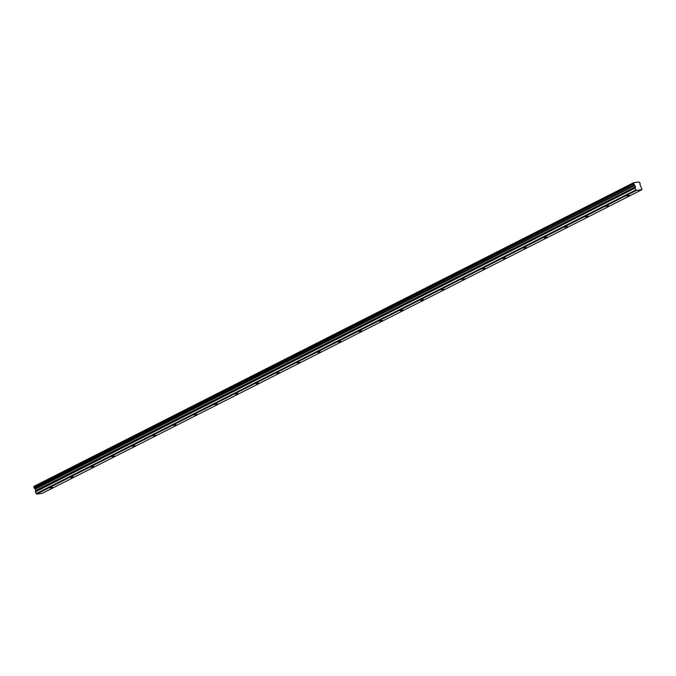 <?xml version="1.0" encoding="UTF-8"?>
<svg xmlns="http://www.w3.org/2000/svg" width="676" height="676" viewBox="0 0 676 676"><rect width="100%" height="100%" fill="white"/><g stroke="black" fill="none" stroke-linecap="round" stroke-linejoin="round"><path stroke-width="1.01" d="M49.982 487.996L52.551 487.303L49.982 487.996M626.576 196.04L629.153 195.347L626.576 196.04M605.983 206.467L608.561 205.774L605.983 206.467M585.391 216.895L587.968 216.202L585.391 216.895M564.798 227.322L567.375 226.629L564.798 227.322M544.205 237.749L546.783 237.056L544.205 237.749M523.613 248.176L526.182 247.484L523.613 248.176M503.02 258.604L505.589 257.911L503.02 258.604M482.427 269.031L484.996 268.338L482.427 269.031M461.835 279.458L464.404 278.765L461.835 279.458M441.242 289.886L443.811 289.193L441.242 289.886M420.649 300.313L423.218 299.62L420.649 300.313M400.057 310.74L402.626 310.047L400.057 310.74M379.464 321.168L382.033 320.475L379.464 321.168M358.871 331.595L361.44 330.902L358.871 331.595M338.279 342.022L340.848 341.321L338.279 342.022M317.686 352.45L320.255 351.748L317.686 352.45M297.094 362.877L299.662 362.175L297.094 362.877M276.501 373.304L279.07 372.603L276.501 373.304M255.908 383.731L258.477 383.03L255.908 383.731M235.316 394.159L237.884 393.457L235.316 394.159M214.723 404.586L217.292 403.885L214.723 404.586M194.13 415.005L196.699 414.312L194.13 415.005M173.538 425.432L176.106 424.739L173.538 425.432M152.945 435.859L155.514 435.167L152.945 435.859M132.352 446.287L134.921 445.594L132.352 446.287M111.76 456.714L114.329 456.021L111.76 456.714M91.167 467.141L93.736 466.448L91.167 467.141M70.574 477.569L73.143 476.876L70.574 477.569M34.087 486.289L633.843 182.605L34.045 486.433L633.843 182.605L639.116 182.005A0.896 0.549 -116.9 0 0 639.8 182.605L640.13 183.542A0.896 0.549 -116.9 0 1 640.13 183.542L640.138 183.542A0.896 0.549 -116.9 0 0 639.944 184.345L642.039 189.626L42.275 493.319L36.572 494.122L636.336 190.438L642.039 189.626M35.405 491.722L35.693 490.514L34.958 488.883L634.984 185.494L635.17 188.038L35.405 491.722L36.572 494.122M34.045 486.433A0.896 0.549 -116.9 0 1 33.851 487.151L34.172 488.106A0.896 0.549 -116.9 0 1 34.89 488.782L34.958 488.883M633.809 182.748A0.896 0.549 -116.9 0 1 633.598 183.475L33.834 487.159L633.589 183.475L633.775 184.261L34.02 487.954M34.172 488.106L633.775 184.261M633.936 184.421A0.896 0.549 -116.9 0 1 634.654 185.097L34.89 488.782M35.422 491.891L635.17 188.038M635.187 188.207L636.336 190.438M36.048 493.657L635.812 189.973M33.8 487.337L633.564 183.652M35.118 489.018L634.882 185.334M35.71 490.683L635.474 186.999M635.457 186.821L35.693 490.514M35.22 489.179L634.984 185.494"/></g></svg>
